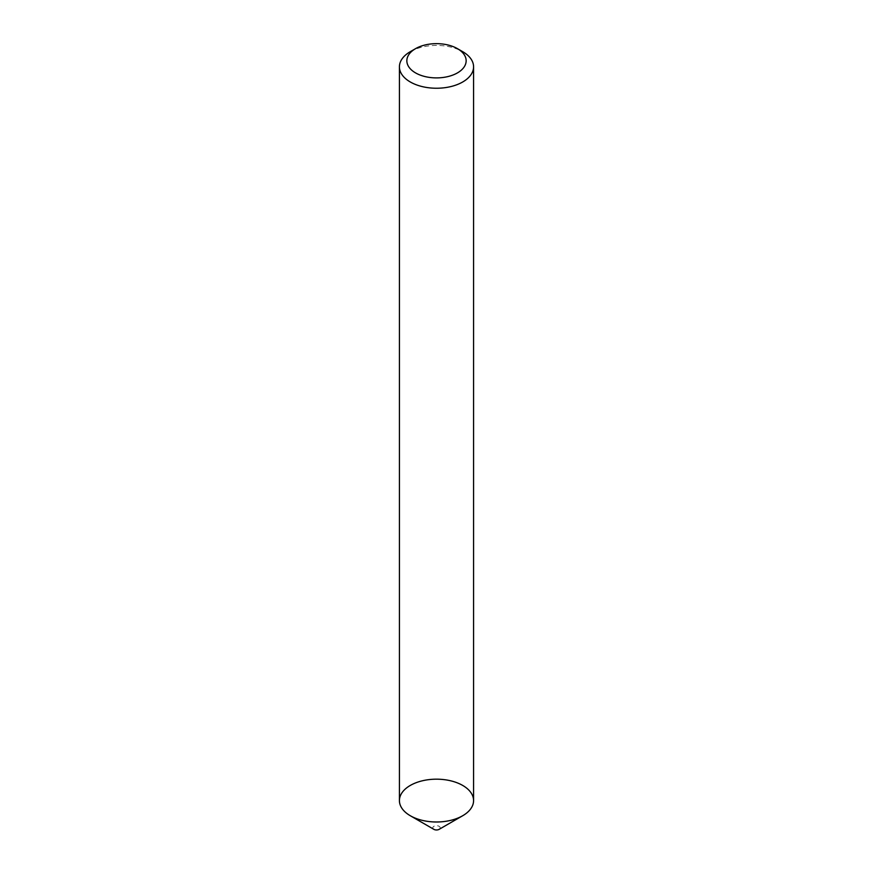 <?xml version="1.0" encoding="UTF-8"?>
<svg xmlns="http://www.w3.org/2000/svg" width="873" height="873" viewBox="0 0 873 873"><rect width="100%" height="100%" fill="white"/><g stroke="black" fill="none" stroke-linecap="round" stroke-linejoin="round"><path stroke-width="0.65" stroke-dasharray="4.37 3.27" d="M399.419 800.585A37.081 21.41 180 0 1 436.5 779.174A37.081 21.41 180 0 1 473.581 800.585M410.277 51.693A37.081 21.41 180 0 1 462.723 51.693M433.881 829.35A3.71 2.139 180 0 1 433.881 826.327A3.71 2.139 180 0 1 439.119 826.327A3.71 2.139 180 0 1 439.119 829.35"/><path stroke-width="1.31" d="M457.474 48.67L462.723 51.693A37.081 21.41 180 0 1 473.581 66.839L473.581 800.585A37.081 21.41 180 0 1 462.723 815.72A37.081 21.41 180 0 1 422.314 820.369A37.081 21.41 180 0 1 399.419 800.585L399.419 66.839A37.081 21.41 180 0 1 410.277 51.693L415.526 48.67A29.671 17.133 180 0 1 457.474 48.67A29.671 17.133 180 0 1 457.474 72.885A29.671 17.133 180 0 1 415.526 72.885A29.671 17.133 180 0 1 415.526 48.67M473.581 66.839A37.081 21.41 180 0 1 462.723 81.975A37.081 21.41 180 0 1 422.314 86.613A37.081 21.41 180 0 1 399.419 66.839M439.119 829.35L462.723 815.72L439.119 829.35A3.71 2.139 180 0 1 433.881 829.35L410.277 815.72A37.081 21.41 180 0 1 410.277 785.449A37.081 21.41 180 0 1 462.723 785.449A37.081 21.41 180 0 1 462.723 815.72A37.081 21.41 180 0 1 410.277 815.72"/></g></svg>
